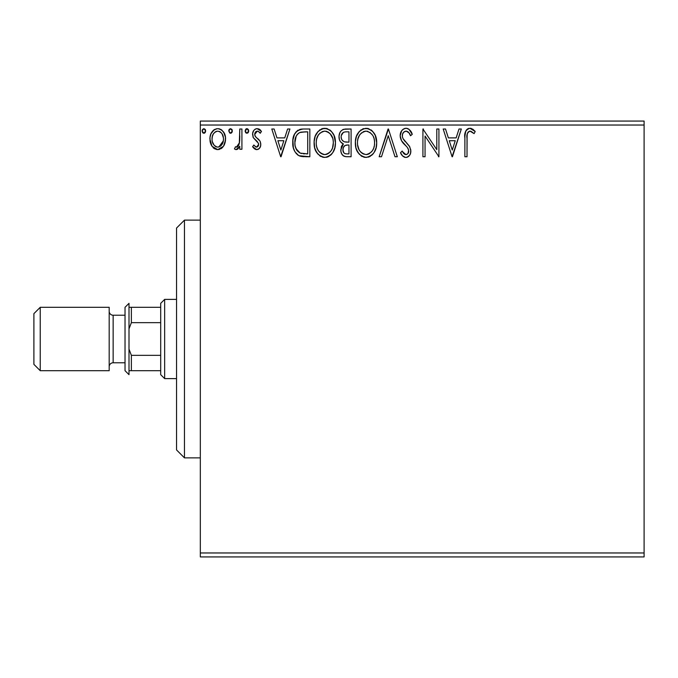 <?xml version="1.0" encoding="UTF-8"?>
<svg xmlns="http://www.w3.org/2000/svg" width="678" height="678" viewBox="0 0 678 678"><rect width="100%" height="100%" fill="white"/><g stroke="black" fill="none" stroke-linecap="round" stroke-linejoin="round"><path stroke-width="1.02" d="M200.315 556.926L644.1 556.926L200.315 556.926L200.315 125.032L644.1 125.032L644.1 552.968L200.315 552.968L200.315 556.926M225.401 136.888L225.562 139.075C225.621 133.32 223.011 129.845 217.74 128.642C212.468 129.845 209.866 133.329 209.917 139.075L211.994 146.279L217.74 149.618L223.494 146.262L225.079 142.829L225.452 137.27L223.664 132.193L221.172 129.6L217.74 128.642L214.299 129.608L210.968 133.795L210.027 137.27L210.036 140.973L211.494 145.473L214.434 148.711L216.875 149.567L219.46 149.397L222.977 146.965M239.792 128.998L241.919 128.998L239.792 128.998L239.3 143.456L238.122 146.134L236.732 147.101L235.469 146.77L234.452 148.923L235.851 149.601L237.342 149.296L239.792 146.279L239.792 149.262L241.919 149.262L241.919 128.998L241.919 149.262L241.919 128.998L239.792 128.998L239.453 142.761L236.427 147.134L235.469 146.77L234.452 148.923L236.08 149.618L239.792 146.279L239.792 149.262L241.919 149.262L239.792 149.262M253.962 148.329L252.589 146.736L253.843 144.999L252.589 146.736L256.708 149.618L259.216 148.567L260.547 146.151L260.733 143.499L260.089 141.177L255.453 136.642L254.759 134.897L255.394 132.218L256.759 131.201L258.25 131.32L260.259 133.261L261.479 131.388L259.047 129.1L257.089 128.642L255.14 129.176L253.691 130.608L252.648 133.473L253.292 137.634L258.504 143.448L258.513 145.338L257.462 146.863L255.708 146.914L253.843 144.999L252.589 146.736L254.343 148.66L256.377 149.601M302.786 129.006L297.566 130.464L294.523 134.227L292.896 140.075L293.379 147.863L294.938 151.787L298.608 155.508L302.286 156.559L309.838 156.737L309.838 128.998L303.397 128.998C295.998 130.007 292.455 134.507 292.769 142.516C292.447 148.202 294.54 152.609 299.04 155.728L309.838 156.737L309.838 128.998L309.838 156.737L305.642 156.737M345.543 128.998L351.094 128.998L343.432 129.328L341.178 130.812L339.89 132.702L339.025 136.151L339.424 139.685L340.551 141.871L343.382 143.956L341.381 146.592L340.865 151.194L341.627 153.753L343.314 155.804L345.831 156.66L351.094 156.737L351.094 128.998L351.094 156.737L351.094 128.998L345.543 128.998C341.212 129.668 339.025 132.286 339 136.871C338.975 140.185 340.432 142.549 343.382 143.956L340.78 149.863C340.814 154.228 342.941 156.525 347.17 156.737L351.094 156.737L347.17 156.737M381.502 156.737L379.18 156.737L388.07 128.998L379.18 156.737L381.502 156.737L388.248 135.693L394.994 156.737L397.316 156.737L388.426 128.998L397.316 156.737L388.426 128.998L379.18 156.737L381.502 156.737L388.248 135.693L394.994 156.737L397.316 156.737L394.994 156.737M436.785 128.998L436.785 149.635L422.919 128.998L422.919 156.737L425.055 156.737L425.055 136.049L438.92 156.737L438.92 128.998L436.785 128.998L438.92 128.998L436.785 128.998L436.785 149.635L422.919 128.998L422.919 156.737L425.055 156.737L425.055 136.049L438.92 156.737L438.92 128.998L438.92 156.737L438.471 156.737M467.015 138.278L467.252 134.007L468.125 132.066L469.447 131.193L470.702 131.235L474.108 133.617L475.193 131.481L472.913 129.295L470.346 128.303L467.727 128.837L465.778 130.99L464.905 136.142L464.879 156.737L467.015 156.737L467.015 138.278C466.371 134.88 467.354 132.498 469.973 131.134L474.108 133.617L475.193 131.481L469.956 128.286C465.718 129.727 464.023 132.964 464.879 137.998L464.879 156.737L467.015 156.737L467.117 135.075M459.006 128.998L461.328 128.998L452.438 156.737L461.328 128.998L459.006 128.998L456.15 137.888L448.361 137.888L445.514 128.998L443.192 128.998L452.082 156.737L461.328 128.998L459.006 128.998L456.15 137.888L448.361 137.888L445.514 128.998L443.192 128.998L452.082 156.737L443.192 128.998L445.514 128.998M409.037 129.354L412.249 134.346C411.326 130.956 409.249 128.939 406.02 128.286L403.512 128.981L401.647 130.82L400.164 135.795L401.537 140.719L407.41 147.507L408.614 150.118L408.012 153.457L406.52 154.533L404.063 153.847L402.181 151.041L400.52 152.745L402.571 155.881L405.402 157.415L407.147 157.245L409.639 155.279L410.546 153.211L410.766 149.872L409.3 146.067L402.995 138.549L402.342 136.541L402.613 133.93L403.859 132.041L406.173 131.134L408.936 132.812L410.521 135.753L412.249 134.346L410.021 130.303L408.249 128.837L406.02 128.286L407.156 128.422M376.697 142.744L375.281 135.456L372.586 131.295L368.451 128.634L363.527 128.642L359.399 131.363L356.433 136.337L355.391 141.626L355.942 147.863L357.925 152.465L361.391 156.067L364.9 157.364L368.62 157.059L371.968 155.059L374.205 152.296L376.095 147.694L376.697 142.744C376.79 134.846 373.222 130.023 365.993 128.286C358.764 130.091 355.221 134.956 355.357 142.872C355.221 150.88 358.815 155.737 366.162 157.44C373.341 155.559 376.849 150.652 376.697 142.744M335.441 142.744L334.034 135.456L331.339 131.295L327.203 128.634L322.279 128.642L318.151 131.363L315.177 136.337L314.143 141.626L314.694 147.863L316.677 152.465L320.143 156.067L323.652 157.364L327.364 157.059L330.72 155.059L332.957 152.296L334.847 147.694L335.441 142.744C335.542 134.846 331.974 130.023 324.745 128.286C317.516 130.091 313.973 134.956 314.109 142.872C313.965 150.88 317.567 155.737 324.906 157.44C332.093 155.559 335.602 150.652 335.441 142.744M287.608 128.998L289.93 128.998L281.039 156.737L289.93 128.998L287.608 128.998L284.752 137.888L276.963 137.888L274.115 128.998L271.793 128.998L280.684 156.737L289.93 128.998L287.608 128.998L284.752 137.888L276.963 137.888L274.115 128.998L271.793 128.998L280.684 156.737L271.793 128.998L274.115 128.998M245.75 132.719L245.122 130.956L246.902 133.261L248.682 130.956L247.665 128.862L246.131 128.862L245.122 130.956L246.131 133.049L247.673 133.049L248.656 131.354M232.325 130.956L231.876 129.43L230.545 128.642L229.206 129.43L228.766 130.956L229.774 133.049L230.944 133.21L231.876 132.481L232.325 130.956L230.545 128.642L228.766 130.956L230.545 133.261L232.325 130.956M205.654 130.956L205.205 129.43L203.875 128.642L202.536 129.43L202.095 130.956L203.103 133.049L204.273 133.21L205.214 132.481L205.654 130.956L203.875 128.642L202.095 130.956L203.875 133.261L205.654 130.956M644.1 121.074L200.315 121.074L200.315 552.968L644.1 552.968L644.1 556.926L644.1 125.032L200.315 125.032L200.315 121.074L644.1 121.074L644.1 125.032L644.1 121.074M467.015 156.737L464.879 156.737M464.879 137.998L464.888 137.075M465.15 133.058L465.269 132.439M465.422 131.863L465.769 131.007M465.778 130.99L465.43 131.854M466.278 130.159L467.066 129.312M467.727 128.837L468.405 128.532M468.473 128.506L468.973 128.371M470.761 128.354L471.49 128.549M472.608 129.091L473.252 129.54M474.668 130.888L475.193 131.481L474.108 133.617L471.38 131.532L469.71 131.151M467.608 132.871L467.142 134.837M467.396 133.405L467.625 132.837M469.973 131.134L470.702 131.235M452.26 150.041L449.277 140.727L455.243 140.727L452.26 150.041L449.277 140.727L455.243 140.727L452.26 150.041M425.055 156.737L422.919 156.737L422.919 128.998L423.403 128.998M407.648 128.566L408.249 128.837M410.521 135.753L412.249 134.346L410.521 135.753C409.851 133.337 408.402 131.795 406.173 131.134L405.334 131.235M410.521 135.744L410.19 134.99M410.182 134.981L409.817 134.227L410.19 134.981M408.292 132.083L407.749 131.642M406.986 131.261L406.173 131.134C403.639 131.591 402.342 133.159 402.3 135.829L402.469 137.193M404.563 131.549L403.868 132.032M403.673 132.21L403.283 132.651M402.893 133.278L402.622 133.913M402.368 134.88L402.3 135.829L402.376 134.871M402.486 137.244L402.342 136.541M405.546 141.948L403.351 139.168M404.613 140.88L404.224 140.405M404.596 140.863L405.283 141.668M400.969 153.575L400.52 152.745L402.181 151.041L400.52 152.745C401.503 155.372 403.283 156.932 405.876 157.44C409.215 156.728 410.868 154.567 410.834 150.974L409.732 146.745L406.537 142.982M407.275 143.736L407.995 144.516M410.766 152.118L410.554 153.194M410.537 153.245L409.648 155.27M408.953 156.118L408.3 156.66M407.656 157.042L407.19 157.228M407.114 157.254L406.58 157.381M404.944 157.338L404.054 157.008M403.3 156.542L402.571 155.881M401.986 155.16L401.647 154.677M404.613 154.245L405.902 154.601L402.512 151.643M402.851 152.219L403.207 152.779M403.224 152.804L403.613 153.338M408.546 152.296L408.698 151.084C408.707 153.084 407.775 154.253 405.902 154.601L407.605 153.931M407.944 148.312L408.622 150.126M406.597 128.32L406.02 128.286C402.156 129.134 400.198 131.634 400.164 135.795C400.469 139.363 402.003 142.346 404.774 144.745L406.114 146.101M403.893 143.812L403.088 142.897M403.029 142.829L402.24 141.795M400.961 139.566L400.266 137.185M400.249 134.49L400.181 135.134M401.088 131.761L401.647 130.829M401.673 130.795L402.478 129.82M404.707 128.464L402.825 129.498M404.783 128.439L405.308 128.328M408.698 151.084L408.656 151.711M402.512 151.635L402.181 151.041M376.553 145.211L376.375 146.448M376.095 147.694L375.79 148.779M375.451 149.728L374.205 152.296M373.519 153.33L372.697 154.33M370.23 156.33L368.629 157.05M364.883 157.355L363.679 157.11M362.086 156.474L361.416 156.093M359.476 154.457L356.738 150.211M356.526 149.685L355.942 147.855M355.569 145.965L355.492 145.389M355.357 142.872L355.391 141.617M355.501 140.346L355.619 139.49M355.95 137.888L356.425 136.346M357.916 133.312L359.382 131.379M360.764 130.1L361.255 129.735M362.611 128.981L363.501 128.651M367.23 128.371L368.451 128.634M370.976 129.862L372.595 131.303M375.298 135.498L375.79 136.77M376.392 139.176L376.544 140.219M364.857 131.235L365.561 131.151M373.798 147.77L374.264 145.956M371.908 151.389L371.442 151.948M368.569 154.076L366.061 154.601C360.247 153.135 357.382 149.228 357.492 142.88L357.526 143.88L357.492 142.88C357.357 136.481 360.213 132.566 366.061 131.134C371.832 132.566 374.663 136.439 374.561 142.753L374.451 140.761L374.561 142.753C374.688 149.118 371.858 153.059 366.061 154.601L366.569 154.584M358.882 149.38L359.874 151.058M358.959 149.541L357.603 144.88M360.374 151.694L361.493 152.804L360.374 151.694M362.281 153.398L362.781 153.703M363.137 131.795L364.078 131.43M357.967 138.846L359.501 135.176L361.569 132.803M360.077 134.337L358.755 136.566M357.603 140.871L357.959 138.888M373.341 136.659L373.925 138.193M369.824 132.278L372.527 135.159M367.061 131.193L368.027 131.413M367.23 154.491L368.061 154.27M373.061 149.558L373.434 148.745M374.536 143.761L374.442 144.761M346.492 156.72L345.17 156.55M344.517 156.389L343.975 156.186M343.314 155.804L342.814 155.389M342.348 154.898L341.636 153.77M341.627 153.753L340.865 151.194M341.381 146.592L341.687 145.931M342.195 145.143L342.678 144.567M342.39 143.456L341.466 142.821M340.551 141.88L339.424 139.685M339.093 135.405L339.568 133.456M340.212 132.117L341.102 130.888M342.771 129.617L343.424 129.337M341.568 139.134L341.136 136.871C341.331 133.464 343.127 131.795 346.517 131.837L348.958 131.837L348.958 142.151L344.483 141.829C342.271 140.939 341.153 139.287 341.136 136.871L341.246 138.083M343.839 152.821L342.958 150.609L343.305 147.584L344.966 145.524L347.865 144.999L346.212 145.117M343 148.694L342.915 149.813C343.017 146.575 344.67 144.973 347.865 144.999L348.958 144.999L348.958 153.889L346.746 153.889C344.195 153.77 342.915 152.414 342.915 149.813L343.771 152.736M345.551 153.77L344.738 153.499M344.738 145.66L344.204 146.117M343.009 148.677L343.11 148.194M345.746 142.058L344.483 141.829M341.322 138.431L341.475 138.905M343.738 141.524L342.009 139.965M341.246 135.659L343.297 132.456M342.585 133.007L341.924 133.88M341.602 134.515L341.297 135.422M343.102 151.397L342.958 150.609M342.915 149.813L342.932 149.245M343.305 147.584L344.187 146.134M347.865 144.999L348.958 144.999L348.958 153.889L346.746 153.889M335.407 143.99L335.152 146.279M334.847 147.694L334.542 148.779M334.203 149.728L332.966 152.287M332.271 153.33L331.449 154.33M330.72 155.059L331.474 154.304M328.974 156.33L327.381 157.05M326.372 157.313L327.364 157.059M323.626 157.355L322.431 157.11M320.83 156.474L320.169 156.093M318.228 154.457L315.482 150.211M315.278 149.685L314.702 147.88M314.321 145.965L314.245 145.38M314.109 142.872L314.143 141.617M314.253 140.346L314.372 139.49M314.702 137.888L315.168 136.371M316.668 133.312L318.135 131.379M319.507 130.1L320.008 129.735M321.355 128.981L323.499 128.371M322.287 128.642L323.457 128.379M325.982 128.371L327.203 128.634M329.728 129.862L331.347 131.303M334.051 135.498L334.542 136.778M335.144 139.176L335.296 140.219M330.093 133.608L327.728 131.786L330.067 133.583L332.678 138.193M332.551 147.77L333.313 142.753C333.44 149.118 330.61 153.059 324.813 154.601L323.813 154.525L324.813 154.601C318.999 153.135 316.134 149.228 316.245 142.88C316.109 136.481 318.965 132.566 324.813 131.134C330.584 132.566 333.415 136.439 333.313 142.753L333.017 145.956M330.661 151.389L328.584 153.364L325.321 154.584M317.626 149.38L318.626 151.058M316.245 142.88L316.355 140.871L316.245 142.88M316.694 146.795L316.355 144.88M317.711 149.541L316.711 146.855M319.126 151.694L320.245 152.804L319.126 151.694M323.813 154.525L321.533 153.703M322.838 154.287L323.508 154.465M321.889 131.795L322.83 131.43M316.719 138.846L318.253 135.176L320.321 132.803M318.829 134.337L317.507 136.566M333.313 142.753L333.203 140.761L333.313 142.753M332.093 136.659L331.279 135.159M325.813 131.193L326.779 131.413M325.982 154.491L326.813 154.27M327.321 154.076L330.194 151.948M331.813 149.558L332.178 148.745M302.286 156.559L303.914 156.694M302.261 156.559L300.744 156.304M300.642 156.279L299.43 155.898M298.201 155.27L297.43 154.737M296.549 153.94L296.049 153.381M294.091 150.058L293.786 149.228M293.735 149.084L293.396 147.914M293.371 147.804L293.066 146.346M292.794 143.473L292.896 140.066M294.023 135.337L293.608 136.49M294.032 135.312L294.523 134.227M295.811 132.151L298.1 130.125M299.6 129.498L300.879 129.193M300.964 129.176L302.168 129.04M299.82 156.05L300.625 156.279M296.718 150.041L296.006 148.643L300.168 153.109C296.388 150.719 294.633 147.185 294.905 142.516L294.964 144.083L294.905 142.516C294.633 138.176 296.235 134.854 299.71 132.549L298.456 133.286L299.71 132.549L305.414 131.837L301.091 132.151L307.71 131.837L307.71 153.889L300.168 153.109L297.15 150.694L295.439 146.948L296.006 148.643M296.574 135.439L298.447 133.286M296.939 134.871L297.684 133.973M301.659 153.533L300.905 153.364M304.753 153.855L303.202 153.753M295.015 144.617L294.964 144.083M296.015 136.507L294.905 142.516L296.193 136.125M280.87 150.041L277.878 140.727L283.845 140.727L280.87 150.041L277.878 140.727L283.845 140.727L280.87 150.041M256.064 149.55L255.436 149.346M254.843 149.024L254.335 148.66M256.352 147.118L254.097 145.363M253.843 144.999L254.377 145.745M258.521 145.287L258.632 144.406L256.572 147.134L257.987 146.372M258.123 146.185L258.411 145.634M258.36 143.05L258.547 143.609M258.504 143.465L258.598 143.922M261.479 131.388L260.259 133.261L261.479 131.388L257.089 128.642C254.072 129.286 252.572 131.235 252.589 134.498L253.292 137.634L257.462 141.719M255.987 140.473L255.208 139.863M252.979 136.888L253.292 137.634M252.606 133.99L252.589 134.498M253.199 131.473L253.691 130.608M256.081 128.769L256.581 128.676M258.149 128.769L259.623 129.422M259.674 129.464L260.598 130.218M257.801 131.176L259.708 132.498M259.479 132.244L259.047 131.829M254.852 133.363L254.725 134.388L257.326 131.134L256.759 131.201M256.216 131.439L255.767 131.778M255.394 132.218L254.886 133.244M255.004 135.88L254.725 134.388L255.453 136.642M256.86 137.939L255.233 136.329M255.708 136.931L256.521 137.668M257.174 149.592L256.708 149.618C259.462 149.05 260.818 147.279 260.767 144.304L260.089 141.177L257.504 138.414M260.767 144.304L260.759 144.77M260.555 146.143L260.072 147.397M259.801 147.846L259.471 148.296M259.208 148.584L258.504 149.135M258.479 149.152L257.954 149.406M258.954 139.651L258.25 139.007M254.759 134.897L254.725 134.388M258.632 144.406L258.606 144.872M248.58 131.744L248.241 132.473M248.233 132.49L247.673 133.041M248.572 130.142L248.682 130.956L246.902 128.642L245.148 131.354M245.563 129.43L246.495 128.701M248.241 129.439L248.546 130.057M245.563 132.481L246.131 133.049M239.792 146.279L239.487 146.872M238.385 148.49L237.69 149.092M237.334 149.304L236.732 149.533M234.452 148.923L235.469 146.77L237.02 147.016M235.469 146.77L236.427 147.134L235.469 146.77M237.546 146.702L238.122 146.134M238.58 145.439L238.868 144.821M239.114 144.143L239.58 141.905M239.656 141.032L239.792 135.812M232.207 131.803L231.317 133.041M228.867 130.151L229.452 129.125M231.808 129.337L232.19 130.057M231.876 132.481L232.223 131.752M222.409 147.609L221.036 148.711M214.451 148.719L213.731 148.211M213.731 148.202L213.087 147.626M211.104 144.719L210.451 143.007M210.392 142.804L210.036 141.016M209.917 139.075L209.943 138.168M210.027 137.278L210.172 136.371M210.366 135.507L210.655 134.6M211.036 133.642L211.807 132.218M212.892 130.795L213.807 129.956M214.299 129.608L216.816 128.701M218.647 128.701L219.528 128.871M220.553 129.261L221.172 129.6M221.85 130.091L224.41 133.558M223.494 146.262L225.537 140.024M225.452 140.948L224.435 144.592M224.359 144.77L224.062 145.338M217.74 149.618L218.172 149.601M223.994 145.456L224.426 144.609M217.74 131.134L216.401 131.337L217.74 131.134C221.63 132.125 223.528 134.769 223.435 139.058C223.528 143.363 221.63 146.058 217.74 147.134L217.74 147.134C213.858 146.05 211.96 143.363 212.053 139.058L212.375 136.38L212.053 139.058C211.951 134.769 213.85 132.125 217.74 131.134L220.282 131.922L221.731 133.32M222.104 133.888L223.35 137.71M223.359 140.431L222.087 144.27L220.291 146.295L217.74 147.134L219.079 146.914M217.062 147.075L214.206 145.363L212.375 141.778M215.875 131.54L216.409 131.329M220.816 132.329L219.935 131.702M218.841 146.99L223.291 140.931M205.536 131.803L204.654 133.041M202.722 132.719L202.095 130.947M205.214 129.439L205.519 130.057M204.646 133.049L205.214 132.481M374.095 138.804L374.451 140.761M373.468 148.651L372.561 150.448M369.832 153.364L368.968 153.881M364.086 154.287L361.493 152.804M347.026 142.143L346.17 142.1M341.983 139.922L341.602 139.21M341.136 136.871L341.161 136.27M343.424 132.38L343.907 132.168M346.517 131.837L348.958 131.837L348.958 142.151L347.882 142.151M316.355 140.871L316.711 138.888M323.813 131.201L324.313 131.151M332.847 138.804L333.203 140.761M332.22 148.651L331.313 150.448M321.041 153.406L320.245 152.804M305.414 131.837L307.71 131.837L307.71 153.889L306.303 153.889M295.439 146.948L295.15 145.634M300.04 132.413L301.091 132.151M212.053 139.058L212.129 137.71M212.375 136.38L213.384 133.888L215.197 131.913M219.07 131.329L220.282 131.922M223.121 141.761L222.087 144.27M221.706 144.838L221.291 145.372M216.401 146.914L215.197 146.295M212.367 141.761L212.129 140.414M184.467 457.87L176.543 449.946L176.543 228.054L184.467 220.13L200.315 220.13L184.467 220.13L184.467 457.87L200.315 457.87L184.467 457.87L184.467 220.13L176.543 228.054L176.543 449.946L184.467 457.87M160.694 355.34L160.694 374.663L164.661 378.621L164.661 299.379L160.694 303.337L160.694 355.34L160.694 303.337L164.661 299.379L164.661 378.621L176.543 378.621L164.661 378.621L160.694 374.663L160.694 355.34L131.371 355.34L128.998 349.145L131.371 355.34L131.371 370.697L160.694 370.697L131.371 370.697L131.371 355.34L160.694 355.34M176.543 299.379L164.661 299.379L176.543 299.379M128.998 370.697L131.371 370.697L128.998 370.697M128.998 328.855L131.371 322.66L160.694 322.66L131.371 322.66L131.371 307.304L128.998 307.304L131.371 307.304L131.371 322.66L128.998 328.855M160.694 307.304L131.371 307.304L160.694 307.304M40.239 307.304L33.9 313.643L33.9 364.357L40.239 370.697L40.239 307.304L40.239 370.697L109.183 370.697L109.183 307.304L40.239 307.304L109.183 307.304L109.183 370.697L40.239 370.697L33.9 364.357L33.9 313.643L40.239 307.304M128.998 303.337L125.032 307.304L125.032 370.697L128.998 374.663L128.998 303.337L128.998 374.663L125.032 370.697L125.032 307.304L128.998 303.337M113.15 315.228A3.966 3.966 0 0 1 109.183 311.261A3.966 3.966 0 0 0 113.15 315.228L113.15 362.772L125.032 362.772L113.15 362.772A3.966 3.966 0 0 0 109.183 366.739A3.966 3.966 0 0 1 113.15 362.772L113.15 315.228L125.032 315.228L113.15 315.228"/></g></svg>

